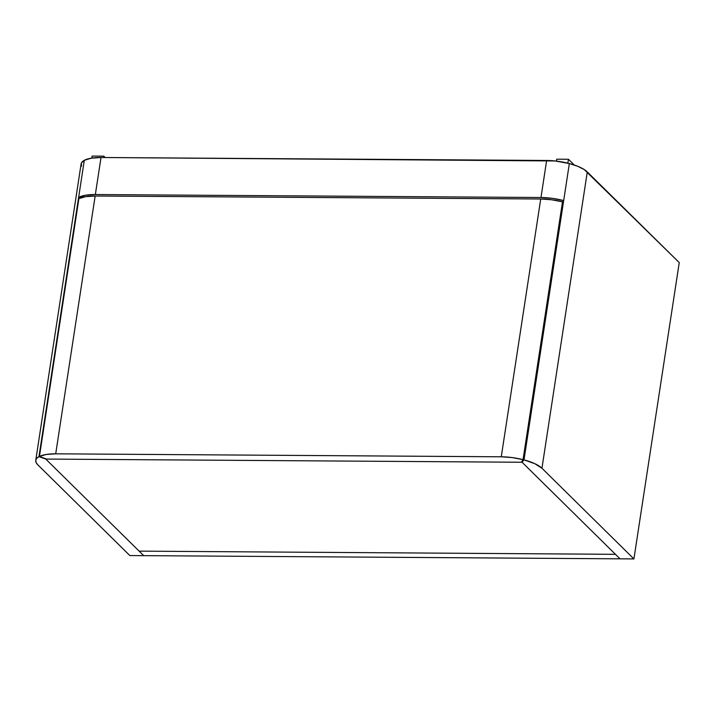 <?xml version="1.0" encoding="UTF-8"?>
<svg xmlns="http://www.w3.org/2000/svg" width="715" height="715" viewBox="0 0 715 715"><rect width="100%" height="100%" fill="white"/><g stroke="black" fill="none" stroke-linecap="round" stroke-linejoin="round"><path stroke-width="1.07" d="M46.493 459.075L521.342 462.248L523.049 459.638L512.128 457.564L501.269 456.796L55.707 453.819L46.269 454.454L39.432 456.411L46.493 459.075L521.342 462.248L523.049 459.638L562.499 201.836L551.578 199.762L540.719 199.002L95.158 196.017L85.72 196.652L78.882 198.609L39.432 456.411A31.701 10.314 8.7 0 1 55.707 453.819L95.158 196.017A31.701 10.314 -171.3 0 0 78.882 198.609L39.432 456.411L46.493 459.075M540.719 199.002L501.269 456.796A31.701 10.314 8.7 0 1 523.049 459.638L562.499 201.836A31.701 10.314 -171.3 0 0 540.719 199.002L501.269 456.796L55.707 453.819L95.158 196.017L540.719 199.002M139.139 551.14L143.715 555.644L139.139 551.14L615.454 554.322L139.139 551.14L45.76 459.066L139.139 551.14L615.454 554.322L620.03 558.826L129.835 555.555L37.877 464.884L129.835 555.555L620.03 558.826L522.075 462.248L45.76 459.066L522.075 462.248L620.03 558.826L633.91 558.924L541.952 468.253L587.292 171.931L679.25 262.602L633.91 558.924L620.03 558.826L522.075 462.248L615.454 554.322L139.139 551.14M522.299 460.791L522.075 462.248L523.997 459.879L569.346 163.556A31.701 10.314 -171.3 0 0 546.644 160.473L101.021 157.497L95.345 194.543L540.978 197.519L552.32 198.35L563.679 200.593L569.346 163.556L577.774 166.318L584.307 169.607L679.25 262.602L633.91 558.924L541.952 468.253L587.292 171.931A31.701 10.314 -171.3 0 0 569.346 163.556L523.997 459.879L534.856 463.695L541.952 468.253A31.701 10.314 8.7 0 0 523.997 459.879L522.075 462.248L522.299 460.791M562.464 202.086L563.679 200.593L562.464 202.086M80.375 197.975L78.632 197.358L84.299 160.312L91.225 158.194L101.021 157.497L555.09 160.964L569.346 163.556L563.679 200.593A31.701 10.314 8.7 0 0 540.978 197.519L546.644 160.473L540.978 197.519L95.345 194.543L101.021 157.497A31.701 10.314 -171.3 0 0 84.299 160.312L78.632 197.358L85.55 195.231L95.345 194.543A31.701 10.314 8.7 0 0 78.632 197.358L80.375 197.975M45.76 459.066L38.959 456.635L84.299 160.312A31.701 10.314 -171.3 0 0 81.108 163.967L35.759 460.29A31.701 10.314 8.7 0 1 38.959 456.635L45.76 459.066L143.715 555.644L45.76 459.066M81.492 166.246L81.403 163.002L84.299 160.312L38.959 456.635L36.697 458.351L35.75 460.362L36.143 462.569L37.877 464.884A31.701 10.314 8.7 0 1 35.759 460.29M91.815 158.095L92.119 156.076L91.815 158.095M105.203 157.523L103.809 156.156L103.604 157.515L103.809 156.156L92.119 156.076L103.809 156.156L105.203 157.523M574.288 165.031L568.434 159.257L567.835 163.172L568.434 159.257L556.744 159.186L556.449 161.116L556.744 159.186L568.434 159.257L574.288 165.031"/></g></svg>
